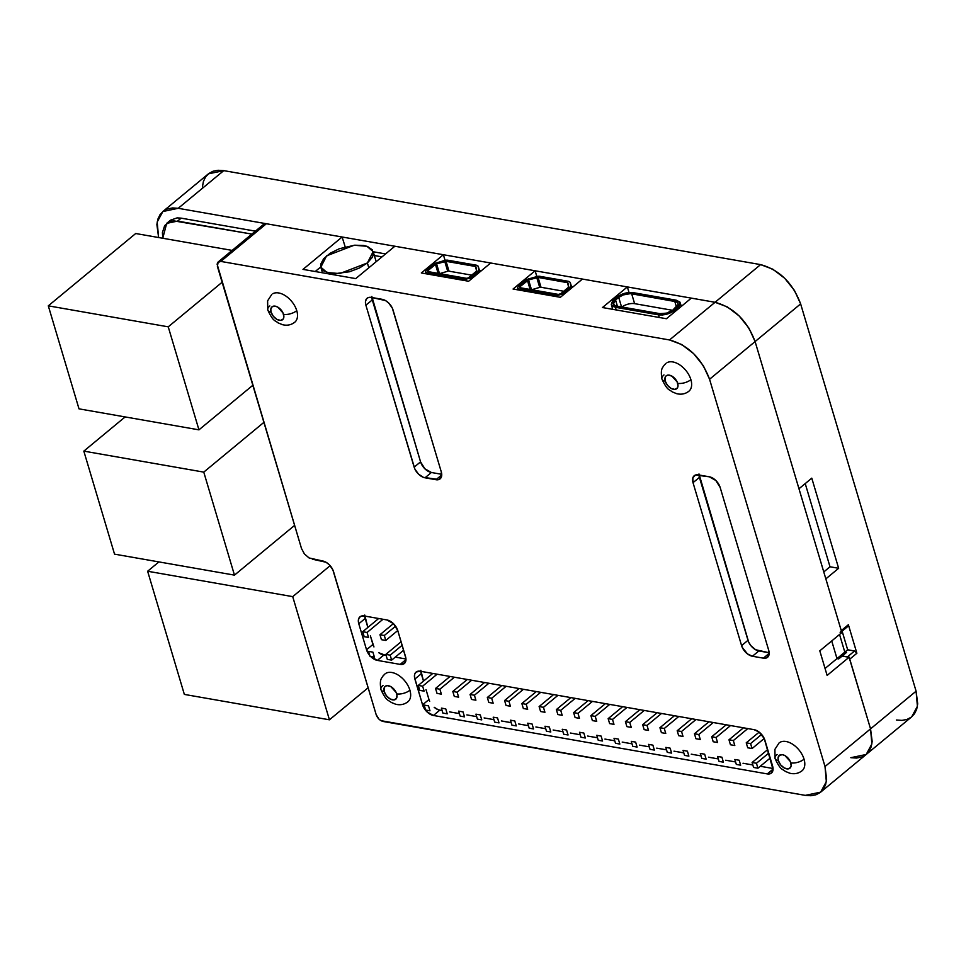 <?xml version="1.0" encoding="UTF-8"?>
<svg xmlns="http://www.w3.org/2000/svg" width="966" height="966" viewBox="0 0 966 966"><rect width="100%" height="100%" fill="white"/><g stroke="black" fill="none" stroke-linecap="round" stroke-linejoin="round"><path stroke-width="1.45" d="M896.363 720.02L902.003 720.382L907.026 719.428L911.252 717.183L914.512 713.741L916.698 709.225L917.7 703.828L916.094 691.185L870.547 728.859L849.416 658.365M849.766 659.138L856.878 653.245L849.766 659.138L870.547 728.859L872.165 741.502L871.151 746.899L868.977 751.415L865.717 754.857L861.491 757.102L856.456 758.056L850.829 757.694L866.188 754.482L871.875 743.953L870.547 728.859L916.094 691.185L917.41 706.279L911.735 716.796L866.188 754.482L871.875 743.953L870.547 728.859L825.012 766.533L709.563 379.252L703.393 365.812L693.624 353.628L681.73 344.548L669.523 339.96L220.816 261.412L218.159 261.967L217.398 266.411L301.513 548.543L304.399 553.904L309.048 557.937L322.692 560.992A10.843 6.521 50.4 0 1 333.536 571.63L376.172 714.659C377.549 718.293 379.867 720.564 383.116 721.469L805.282 795.368L820.653 792.156L826.341 781.627L825.012 766.533L709.563 379.252L755.098 341.566C747.153 320.567 733.81 307.478 715.057 302.286L760.604 264.612L223.762 170.632L178.215 208.306L715.057 302.286L178.215 208.306L162.856 211.518L157.168 222.047L158.617 237.539L156.878 224.498L157.893 219.101L160.066 214.585L163.326 211.143L167.553 208.898L172.588 207.944L178.215 208.306L223.762 170.632L218.123 170.27L213.1 171.224L208.873 173.469L205.601 176.911L203.428 181.427L202.425 186.824M162.856 211.518L208.39 173.844L223.762 170.632L760.604 264.612L715.057 302.286C733.81 307.478 747.153 320.567 755.098 341.566L800.633 303.892L794.475 290.464L784.706 278.28L772.812 269.2L760.604 264.612C779.345 269.804 792.7 282.893 800.633 303.892L755.098 341.566L748.94 328.138L739.159 315.954L727.265 306.874L715.057 302.286L669.523 339.96L220.816 261.412L266.362 223.738L342.121 236.996L345.176 246.861M916.094 691.185L800.633 303.892L916.094 691.185M825.845 578.875L838.645 568.286L830.011 566.776L823.769 571.944L830.011 566.776L805.221 483.592L830.011 566.776L838.645 568.286L811.778 478.158L838.645 568.286L825.845 578.875L841.265 630.605L848.377 624.724L856.878 653.245L848.377 624.724L847.242 626.391M798.979 488.76L811.778 478.158L798.979 488.76L755.098 341.566L798.979 488.76M848.16 657.134L841.664 655.999M170.559 220.163L177.14 217.881L181.149 218.147L255.41 231.152M373.214 251.764L385.567 253.925M479.438 270.359L481.382 270.697M571.437 286.467L573.116 286.757M681.09 305.654L682.02 305.824M312.344 559.181L326.001 562.236L329.225 564.687L332.847 569.807L376.172 714.659L378.938 719.102L381.002 720.672L805.282 795.368L810.921 795.73L815.944 794.777L820.182 792.531L823.443 789.089L825.616 784.573L826.63 779.176L825.012 766.533L870.547 728.859L849.174 657.17L827.125 675.415L819.796 650.83L841.845 632.573L755.098 341.566L748.94 328.138L739.159 315.954L727.265 306.874L715.057 302.286L669.523 339.96C688.275 345.152 701.618 358.253 709.563 379.252L755.098 341.566L841.845 632.573L819.796 650.83L827.125 675.415L849.174 657.17L840.553 655.66L836.991 658.607L844.815 652.122L839.551 634.469L844.815 652.122L847.665 649.768L854.572 650.987L847.448 656.868L842.28 655.962L846.542 652.424L844.815 652.122L847.665 649.768L842.123 631.172L847.665 649.768L854.572 650.987L856.878 653.245L854.572 650.987L847.448 656.868M848.281 626.028L848.377 624.724L840.118 632.271M302.986 269.381L355.73 278.606L394.865 246.233L355.73 278.606L302.986 269.381L342.121 236.996L302.986 269.381M320.748 266.954L315.218 271.518L320.748 266.954M382.005 256.871L374.337 255.531M394.865 246.233L443.37 254.722L421.321 272.967L468.631 281.251L490.68 263.006L468.631 281.251L421.321 272.967L443.37 254.722L445.024 260.277M218.159 261.967L263.694 224.293L266.362 223.738L220.816 261.412L217.676 262.498L217.121 264.225L301.513 548.543M773.066 769.117L767.27 773.911L433.408 715.468L439.808 710.167L442.15 710.578L438.178 709.72L434.205 707.305A10.843 6.521 -129.6 0 0 439.808 710.167L433.408 715.468A10.843 6.521 50.4 0 1 422.565 704.83L414.885 679.038A10.843 6.521 50.4 0 1 416.056 672.107A10.843 6.521 50.4 0 1 420.222 671.237L754.084 729.668A10.843 6.521 50.4 0 1 764.927 740.306L772.607 766.098A10.843 6.521 50.4 0 1 771.436 773.042A10.843 6.521 50.4 0 1 767.27 773.911L773.066 769.117M449.588 711.882L459.405 713.596L449.588 711.882M466.856 714.9L476.673 716.627L466.856 714.9M484.111 717.931L493.928 719.646L484.111 717.931M501.378 720.95L511.195 722.665L501.378 720.95M518.633 723.969L528.45 725.683L518.633 723.969M535.901 726.987L545.705 728.714L535.901 726.987M553.156 730.006L562.973 731.733L553.156 730.006M570.423 733.037L580.228 734.752L570.423 733.037M587.678 736.056L597.495 737.77L587.678 736.056M604.933 739.075L614.75 740.789L604.933 739.075M622.201 742.093L632.018 743.82L622.201 742.093M639.456 745.124L649.273 746.839L639.456 745.124M656.723 748.143L666.54 749.857L656.723 748.143M673.978 751.162L683.795 752.876L673.978 751.162M691.245 754.18L701.05 755.895L691.245 754.18M708.501 757.199L718.318 758.926L708.501 757.199M725.756 760.23L735.573 761.945L725.756 760.23M743.023 763.249L752.84 764.963L743.023 763.249M760.278 766.267L773.054 768.501L760.278 766.267M420.838 671.346A10.843 6.521 -129.6 0 0 421.285 673.737L414.885 679.038L421.285 673.737L423.482 681.115L420.85 670.319M429.665 701.364L428.976 699.529L422.565 704.83L428.976 699.529L426.006 689.579L428.976 699.529A10.843 6.521 -129.6 0 0 429.399 700.748M364.122 615.958L386.931 619.955A10.843 6.521 50.4 0 1 397.775 630.593L405.515 656.578A10.843 6.521 50.4 0 1 404.331 663.521A10.843 6.521 50.4 0 1 400.178 664.391L377.38 660.394A10.843 6.521 50.4 0 1 370.594 656.433L377.38 660.394L383.78 655.093L377.38 660.394L400.178 664.391L405.974 659.597L400.178 664.391L401.699 664.487L405.092 662.688L405.901 658.353L397.775 630.593L393.452 623.662L386.931 619.955L364.122 615.958A10.843 6.521 50.4 0 0 359.968 616.827L359.968 616.827A10.843 6.521 50.4 0 0 358.784 623.77L365.184 618.469L358.784 623.77L358.35 620.341L359.207 617.66L361.236 616.127L364.122 615.958M364.75 616.067A10.843 6.521 -129.6 0 0 365.184 618.469L367.865 627.441L364.75 615.052M372.936 644.455L366.537 649.756L358.784 623.77L366.537 649.756L372.936 644.455A10.843 6.521 -129.6 0 0 373.951 646.93L370.389 635.894L372.936 644.455M379.252 653.076A10.843 6.521 -129.6 0 0 383.78 655.093L386.159 655.516L378.817 652.762M369.821 655.6A10.843 6.521 50.4 0 1 366.537 649.756L369.821 655.6M395.287 657.109L405.962 658.981L395.287 657.109M720.153 487.432L768.731 650.36A10.843 6.521 50.4 0 1 767.547 657.291A10.843 6.521 50.4 0 1 763.382 658.16L752.429 656.252A10.843 6.521 50.4 0 1 741.586 645.614L693.02 482.674A10.843 6.521 50.4 0 1 694.204 475.743A10.843 6.521 50.4 0 1 698.358 474.874L709.31 476.793A10.843 6.521 50.4 0 1 720.153 487.432L768.731 650.36L768.888 655.238L766.267 658.003L763.382 658.16L769.178 653.366L763.382 658.16L752.429 656.252L758.829 650.951L752.429 656.252L747.479 653.91L742.286 647.437L741.586 645.614L747.998 640.313L741.586 645.614L693.02 482.674L699.42 477.373L693.02 482.674L692.851 477.796L695.472 475.03L709.31 476.793L715.842 480.488L720.153 487.432M698.986 474.982A10.843 6.521 -129.6 0 0 699.42 477.373L747.998 640.313A10.843 6.521 -129.6 0 0 758.829 650.951L769.165 652.762L755.533 649.707L750.884 645.674L748.686 642.136L698.986 473.956M371.85 297.516A10.843 6.521 -129.6 0 0 372.284 299.907L365.885 305.208A10.843 6.521 50.4 0 1 367.056 298.277A10.843 6.521 50.4 0 1 371.222 297.407L382.174 299.315A10.843 6.521 50.4 0 1 393.017 309.953L441.293 471.903A10.843 6.521 50.4 0 1 440.11 478.846A10.843 6.521 50.4 0 1 435.956 479.716L441.752 474.922L435.956 479.716L425.004 477.796L431.404 472.495L424.883 468.8L420.56 461.857L414.16 467.158L365.885 305.208L372.284 299.907L420.56 461.857A10.843 6.521 -129.6 0 0 431.404 472.495L425.004 477.796A10.843 6.521 50.4 0 1 414.16 467.158L420.56 461.857L371.85 296.49M431.404 472.495L441.74 474.306L431.404 472.495M365.885 305.208L365.45 301.79L366.307 299.098L368.336 297.564L371.222 297.407L385.482 300.559L388.706 303.022L392.329 308.13L441.293 471.903L441.462 476.793L438.842 479.547L423.374 477.337L418.471 474.089L414.849 468.981L365.885 305.208M433.408 715.468L426.887 711.761L422.565 704.83L414.499 677.263L414.716 674.147L416.189 671.998L420.222 671.237L754.084 729.668L759.035 732.011L764.227 738.483L773.042 769.528L771.303 773.138L767.27 773.911L433.408 715.468M838.717 658.909L836.991 658.607L838.717 658.909L846.542 652.424L844.815 652.122L825.049 668.484L836.991 658.607L831.726 640.953M490.68 263.006L535.116 270.782L513.055 289.027L560.365 297.311L582.426 279.065L627.357 286.926L602.458 307.538L666.419 318.732L691.318 298.12L715.057 302.286L691.318 298.12L666.419 318.732L602.458 307.538L627.357 286.926L629.023 292.517M582.426 279.065L560.365 297.311L513.055 289.027L535.116 270.782L536.794 276.433M177.599 221.093L181.149 218.147L177.599 221.093L166.671 223.375L162.771 238.264L162.421 232.601L164.679 225.549L170.016 221.516L173.59 220.828L251.86 234.086L177.599 221.093M757.924 768.212L756.45 763.261L752.103 762.5L753.577 767.451L757.924 768.212L756.45 763.261L752.103 762.5L753.577 767.451L757.924 768.212L770.216 758.056L757.924 768.212M767.692 749.604L752.103 762.5L767.692 749.604M768.731 753.094L756.45 763.261L768.731 753.094M747.708 747.781L746.235 742.818L750.582 743.591L752.067 748.541L747.708 747.781L752.067 748.541L750.582 743.591L761.619 734.45L750.582 743.591L746.235 742.818L747.708 747.781M764.227 738.483L752.067 748.541L764.227 738.483M759.179 732.119L746.235 742.818L759.179 732.119M730.453 744.762L728.98 739.799L733.327 740.56L734.8 745.523L730.453 744.762L734.8 745.523L733.327 740.56L728.98 739.799L730.453 744.762M743.47 727.809L728.98 739.799L743.47 727.809M747.817 728.569L733.327 740.56L747.817 728.569M734.836 759.481L736.321 764.432L740.668 765.193L739.195 760.242L734.836 759.481L739.195 760.242L740.668 765.193L736.321 764.432L734.836 759.481M723.401 762.174L721.928 757.211L717.581 756.45L719.054 761.413L723.401 762.174L721.928 757.211L717.581 756.45L719.054 761.413L723.401 762.174M717.545 742.504L716.06 737.541L711.713 736.78L713.198 741.743L717.545 742.504L716.06 737.541L711.713 736.78L713.198 741.743L717.545 742.504M726.203 724.79L711.713 736.78L726.203 724.79M730.55 725.551L716.06 737.541L730.55 725.551M700.278 739.473L698.804 734.522L694.457 733.762L695.931 738.712L700.278 739.473L698.804 734.522L694.457 733.762L708.947 721.771L694.457 733.762L695.931 738.712L700.278 739.473M713.294 722.532L698.804 734.522L713.294 722.532M706.146 759.155L704.673 754.192L700.314 753.432L701.799 758.395L706.146 759.155L704.673 754.192L700.314 753.432L701.799 758.395L706.146 759.155M688.891 756.137L687.406 751.174L683.059 750.413L684.532 755.364L688.891 756.137L687.406 751.174L683.059 750.413L684.532 755.364L688.891 756.137M678.675 735.694L683.022 736.454L681.537 731.503L677.19 730.743L678.675 735.694L683.022 736.454L681.537 731.503L696.027 719.513L681.537 731.503L677.19 730.743L691.68 718.752L677.19 730.743L678.675 735.694M665.755 733.435L664.282 728.473L659.935 727.712L661.408 732.675L665.755 733.435L664.282 728.473L659.935 727.712L661.408 732.675L665.755 733.435M674.425 715.734L659.935 727.712L674.425 715.734M678.772 716.494L664.282 728.473L678.772 716.494M671.624 753.106L670.15 748.155L665.803 747.394L667.277 752.345L671.624 753.106L670.15 748.155L665.803 747.394L667.277 752.345L671.624 753.106M654.368 750.087L652.883 745.136L648.536 744.375L650.021 749.326L654.368 750.087L652.883 745.136L648.536 744.375L650.021 749.326L654.368 750.087M648.5 730.417L647.027 725.454L642.668 724.693L644.153 729.656L648.5 730.417L647.027 725.454L642.668 724.693L644.153 729.656L648.5 730.417M657.158 712.703L642.668 724.693L657.158 712.703M661.517 713.463L647.027 725.454L661.517 713.463M626.886 726.625L631.245 727.398L629.76 722.435L625.413 721.674L626.886 726.625L631.245 727.398L629.76 722.435L644.25 710.445L629.76 722.435L625.413 721.674L639.903 709.684L625.413 721.674L626.886 726.625M637.101 747.068L635.628 742.105L631.281 741.345L632.754 746.307L637.101 747.068L635.628 742.105L631.281 741.345L632.754 746.307L637.101 747.068M619.846 744.049L618.361 739.087L614.014 738.326L615.499 743.289L619.846 744.049L618.361 739.087L614.014 738.326L615.499 743.289L619.846 744.049M613.978 724.367L612.504 719.416L608.157 718.656L609.631 723.606L613.978 724.367L612.504 719.416L608.157 718.656L622.647 706.665L608.157 718.656L609.631 723.606L613.978 724.367M626.994 707.426L612.504 719.416L626.994 707.426M596.722 721.348L595.237 716.398L590.89 715.637L592.375 720.588L596.722 721.348L595.237 716.398L609.727 704.407L595.237 716.398L590.89 715.637L592.375 720.588L596.722 721.348M605.38 703.646L590.89 715.637L605.38 703.646M598.232 740.258L602.579 741.019L601.106 736.068L596.759 735.307L598.232 740.258L602.579 741.019L601.106 736.068L596.759 735.307L598.232 740.258M585.324 738L583.85 733.049L579.491 732.288L580.977 737.239L585.324 738L583.85 733.049L579.491 732.288L580.977 737.239L585.324 738M575.108 717.569L579.455 718.33L577.982 713.367L573.635 712.606L575.108 717.569L579.455 718.33L577.982 713.367L592.472 701.388L577.982 713.367L573.635 712.606L588.125 700.616L573.635 712.606L575.108 717.569M562.2 715.311L560.715 710.348L556.368 709.587L557.853 714.55L562.2 715.311L560.715 710.348L556.368 709.587L570.858 697.597L556.368 709.587L557.853 714.55L562.2 715.311M575.205 698.358L560.715 710.348L575.205 698.358M568.068 734.981L566.583 730.018L562.236 729.258L563.709 734.22L568.068 734.981L566.583 730.018L562.236 729.258L563.709 734.22L568.068 734.981M550.801 731.962L549.328 727L544.981 726.239L546.454 731.202L550.801 731.962L549.328 727L544.981 726.239L546.454 731.202L550.801 731.962M540.586 711.519L544.933 712.28L543.46 707.329L539.113 706.569L540.586 711.519L544.933 712.28L543.46 707.329L557.95 695.339L543.46 707.329L539.113 706.569L553.603 694.578L539.113 706.569L540.586 711.519M527.678 709.261L526.204 704.311L521.845 703.55L523.331 708.501L527.678 709.261L526.204 704.311L521.845 703.55L523.331 708.501L527.678 709.261M536.335 691.559L521.845 703.55L536.335 691.559M540.694 692.32L526.204 704.311L540.694 692.32M533.546 728.944L532.061 723.981L527.714 723.22L529.187 728.183L533.546 728.944L532.061 723.981L527.714 723.22L529.187 728.183L533.546 728.944M516.279 725.913L514.806 720.962L510.459 720.201L511.932 725.152L516.279 725.913L514.806 720.962L510.459 720.201L511.932 725.152L516.279 725.913M510.41 706.243L508.937 701.28L504.59 700.519L506.063 705.482L510.41 706.243L508.937 701.28L504.59 700.519L506.063 705.482L510.41 706.243M519.08 688.541L504.59 700.519L519.08 688.541M523.427 689.301L508.937 701.28L523.427 689.301M488.808 702.463L493.155 703.224L491.682 698.261L487.323 697.5L488.808 702.463L493.155 703.224L491.682 698.261L506.172 686.271L491.682 698.261L487.323 697.5L501.813 685.51L487.323 697.5L488.808 702.463M499.024 722.894L497.538 717.943L493.191 717.183L494.677 722.133L499.024 722.894L497.538 717.943L493.191 717.183L494.677 722.133L499.024 722.894M481.756 719.875L480.283 714.912L475.936 714.152L477.409 719.115L481.756 719.875L480.283 714.912L475.936 714.152L477.409 719.115L481.756 719.875M475.9 700.205L474.415 695.242L470.068 694.482L471.541 699.444L475.9 700.205L474.415 695.242L470.068 694.482L484.558 682.491L470.068 694.482L471.541 699.444L475.9 700.205M488.905 683.252L474.415 695.242L488.905 683.252M458.633 697.174L457.16 692.224L452.812 691.463L454.286 696.414L458.633 697.174L457.16 692.224L471.65 680.233L457.16 692.224L452.812 691.463L454.286 696.414L458.633 697.174M467.303 679.472L452.812 691.463L467.303 679.472M460.154 716.096L464.501 716.857L463.028 711.894L458.669 711.133L460.154 716.096L464.501 716.857L463.028 711.894L458.669 711.133L460.154 716.096M447.234 713.838L445.761 708.875L441.414 708.114L442.887 713.065L447.234 713.838L445.761 708.875L441.414 708.114L442.887 713.065L447.234 713.838M441.377 694.156L439.892 689.205L435.545 688.444L437.03 693.395L441.377 694.156L439.892 689.205L435.545 688.444L437.03 693.395L441.377 694.156M450.035 676.454L435.545 688.444L450.035 676.454M454.382 677.214L439.892 689.205L454.382 677.214M424.11 691.137L422.637 686.174L418.29 685.413L419.763 690.376L424.11 691.137L422.637 686.174L418.29 685.413L432.78 673.435L418.29 685.413L419.763 690.376L424.11 691.137M437.127 674.196L422.637 686.174L437.127 674.196M429.979 710.807L428.506 705.856L424.146 705.095L425.632 710.046L429.979 710.807L428.506 705.856L424.146 705.095L425.632 710.046L429.979 710.807M391.653 660.128L390.179 655.165L385.82 654.405L387.306 659.367L391.653 660.128L403.619 650.227L391.653 660.128L390.179 655.165L385.82 654.405L387.306 659.367L391.653 660.128M401.095 641.774L385.82 654.405L401.095 641.774M402.146 645.264L390.179 655.165L402.146 645.264M381.437 639.685L385.784 640.446L397.75 630.544L385.784 640.446L384.311 635.495L379.964 634.734L381.437 639.685L385.784 640.446L384.311 635.495L395.577 626.173L384.311 635.495L379.964 634.734L393.404 623.613L379.964 634.734L381.437 639.685M364.182 636.666L368.529 637.427L367.056 632.476L362.697 631.716L364.182 636.666L368.529 637.427L367.056 632.476L362.697 631.716L378.66 618.506M383.007 619.266L367.056 632.476L383.007 619.266M370.038 656.349L374.397 657.109L372.912 652.147L368.565 651.386L370.038 656.349L374.397 657.109L372.912 652.147L368.565 651.386M222.12 282.253L168.241 326.834L48.3 305.836L135.699 233.518L232.142 250.399L135.699 233.518L48.3 305.836L79.007 408.847L198.948 429.846L168.241 326.834L222.12 282.253M252.838 385.265L198.948 429.846L168.241 326.834L48.3 305.836L79.007 408.847L198.948 429.846L252.838 385.265M125.145 416.926L83.825 451.122L114.531 554.146L234.472 575.132L203.766 472.12L263.899 422.359L203.766 472.12L83.825 451.122L125.145 416.926M253.213 386.533L251.631 386.255L253.213 386.533M294.606 525.383L234.472 575.132L203.766 472.12L83.825 451.122L114.531 554.146L234.472 575.132L294.606 525.383M368.155 687.756L329.43 719.803L292.71 596.638L330.143 565.678L292.71 596.638L147.629 571.244L158.919 561.91L147.629 571.244L184.349 694.409L329.43 719.803L368.155 687.756M329.43 719.803L292.71 596.638L147.629 571.244L184.349 694.409L329.43 719.803M801.031 771.448A18.04 10.855 -129.6 0 0 804.05 759.191A9.708 4.468 163.4 0 1 790.816 762.874A8.32 5.011 50.4 0 1 786.722 768.864A8.32 5.011 50.4 0 1 778.391 760.701A9.708 4.468 163.4 0 1 775.058 758.515A9.708 4.468 163.4 0 1 777.123 754.482M775.058 758.515A9.708 4.468 -16.6 0 0 778.391 760.701L780.613 764.818L784.175 767.91L787.894 768.948L790.49 767.559L791.154 765.495L790.285 761.474L785.032 755.654L782.496 754.7L779.393 755.291L778.053 758.068L778.391 760.701A8.32 5.011 50.4 0 1 782.496 754.7A8.32 5.011 50.4 0 1 790.816 762.874A9.708 4.468 -16.6 0 0 804.05 759.191A18.04 10.855 -129.6 0 0 780.13 742.238M687.889 391.894A18.04 10.855 -129.6 0 0 690.895 379.65A9.708 4.468 163.4 0 1 677.673 383.321A8.32 5.011 50.4 0 1 673.568 389.322A8.32 5.011 50.4 0 1 665.248 381.147A9.708 4.468 163.4 0 1 661.915 378.974A9.708 4.468 163.4 0 1 663.968 374.941M688.939 391.194C685.341 393.983 681.259 394.804 676.659 393.681L672.215 391.87C669.257 389.226 667.47 391.037 661.915 378.986A9.708 4.468 -16.6 0 0 665.248 381.147L667.47 385.265L671.032 388.368L674.739 389.395L677.347 388.018L678.011 385.953L677.142 381.92L671.889 376.112L668.17 375.074L666.25 375.75L665.115 377.404L665.248 381.147A8.32 5.011 50.4 0 1 669.341 375.158A8.32 5.011 50.4 0 1 677.673 383.321A9.708 4.468 -16.6 0 0 690.895 379.65A18.04 10.855 -129.6 0 0 666.987 362.685M406.903 702.451A18.04 10.855 -129.6 0 0 409.91 690.207A9.708 4.468 163.4 0 1 396.688 693.878A8.32 5.011 50.4 0 1 392.582 699.879A8.32 5.011 50.4 0 1 384.251 691.704A9.708 4.468 163.4 0 1 380.918 689.531A9.708 4.468 163.4 0 1 382.983 685.486M407.942 701.751C404.356 704.528 400.262 705.361 395.674 704.238L391.218 702.427C388.272 699.782 386.485 701.594 380.918 689.531A9.708 4.468 -16.6 0 0 384.251 691.704L386.472 695.822L390.047 698.925L393.754 699.952L396.35 698.575L396.978 695.242L396.157 692.477L390.892 686.669L387.185 685.631L385.265 686.295L384.13 687.949L384.251 691.704A8.32 5.011 50.4 0 1 388.356 685.715A8.32 5.011 50.4 0 1 396.688 693.878A9.708 4.468 -16.6 0 0 409.91 690.207A18.04 10.855 -129.6 0 0 385.989 673.242M293.749 322.91A18.04 10.855 -129.6 0 0 296.755 310.654A9.708 4.468 163.4 0 1 283.533 314.336A8.32 5.011 50.4 0 1 279.428 320.326A8.32 5.011 50.4 0 1 271.108 312.163A9.708 4.468 163.4 0 1 267.775 309.977A9.708 4.468 163.4 0 1 269.84 305.944M294.799 322.197C291.213 324.987 287.119 325.82 282.519 324.697L278.075 322.873C275.117 320.229 273.33 322.04 267.775 309.989A9.708 4.468 -16.6 0 0 271.108 312.163L273.33 316.28L276.892 319.372L280.599 320.41L283.207 319.022L283.871 316.957L283.002 312.936L277.749 307.116L275.213 306.162L272.11 306.753L270.77 309.531L271.108 312.163A8.32 5.011 50.4 0 1 275.213 306.162A8.32 5.011 50.4 0 1 283.533 314.336A9.708 4.468 -16.6 0 0 296.755 310.654A18.04 10.855 -129.6 0 0 272.847 293.7M672.565 310.303L634.614 303.65L631.679 293.821L630.182 293.664L623.167 294.944L618.711 297.419L621.549 306.934L618.711 297.419A9.527 4.383 163.4 0 1 631.679 293.821L674.763 301.356L676.466 307.055L674.763 301.356A9.527 4.383 163.4 0 1 678.023 303.493A9.527 4.383 163.4 0 1 676.007 307.454L672.867 310.05A9.527 4.383 163.4 0 1 659.911 313.648L666.649 313.117L672.867 310.05L678.072 304.544L677.721 302.865L676.031 301.694L631.679 293.821L634.614 303.65A9.527 4.383 -16.6 0 0 621.959 307.007M616.827 306.113L659.911 313.648L616.827 306.113A9.527 4.383 163.4 0 1 613.555 303.988A9.527 4.383 163.4 0 1 615.571 300.015L617.419 306.222L615.571 300.015L613.507 303.807L614.545 305.268L616.827 306.113M618.711 297.419L615.571 300.015L618.711 297.419M615.402 307.285L612.577 306.234L611.285 304.435L612.601 300.921L620.45 294.932L629.168 292.505L676.188 300.185L679.871 302.056L680.293 304.145L678.989 306.548L671.141 312.537L662.422 314.964L615.402 307.285L658.486 314.831C664.282 315.411 669.655 313.914 674.594 310.352L677.734 307.756L680.245 302.829L676.188 300.185L633.104 292.638C627.308 292.058 621.935 293.555 616.984 297.117L613.845 299.714L611.333 304.64L615.402 307.285L616.187 309.941L615.402 307.285M677.734 307.756L678.12 309.048L677.734 307.756M674.98 311.644L674.594 310.352L674.98 311.644M658.486 314.831L659.271 317.476L658.486 314.831M570.218 282.422L571.353 288.218L570.785 286.334L562.502 294.038L562.864 295.246L562.502 294.038L556.923 295.596L518.863 288.931L519.213 290.114L517.438 287.94L518.331 286.31L517.462 288.013L518.863 288.931L556.923 295.596L562.502 294.038L569.892 287.916L570.785 286.334L570.194 282.301L571.836 287.82L570.218 282.422L568.793 281.384L539.487 276.252L528.293 278.896L518.331 286.31L526.881 279.452L538.074 276.216L568.793 281.384L570.218 282.422L571.836 287.82M569.892 287.916L570.254 289.124L569.892 287.916M556.923 295.596L557.273 296.767L556.923 295.596M568.165 287.614L560.775 293.736A1.787 0.821 163.4 0 1 558.348 294.413L560.775 293.736L568.479 287.264L567.803 282.724L538.074 277.435L540.996 287.264A1.787 0.821 -16.6 0 0 539.692 287.385L536.758 277.544A1.787 0.821 163.4 0 1 538.074 277.435L528.571 279.935L531.493 289.715L528.571 279.935L520.058 286.612L520.396 287.771L520.058 286.612L519.672 287.325A1.787 0.821 163.4 0 1 520.058 286.612L527.448 280.49A1.787 0.821 163.4 0 1 528.571 279.935L536.758 277.544L539.692 287.385L531.614 289.74M520.288 287.747L558.348 294.413L520.288 287.747A1.787 0.821 163.4 0 1 519.672 287.349L520.288 287.747M530.129 289.474L527.448 280.49L530.129 289.474M568.563 286.926L567.984 283.014M568.455 286.226L567.368 282.555L538.074 277.435L540.996 287.264L563.77 291.261M367.382 262.969L373.166 251.607L366.935 246.282L354.208 245.243L326.605 255.833L320.809 267.208L327.051 272.533L339.778 273.571L367.382 262.969L368.807 267.787L367.382 262.969L359.388 268.029L349.523 271.76L334.478 273.74L330.179 273.318L323.658 270.891L320.688 266.713L320.7 264.165L323.719 258.622L330.275 253.189L339.38 248.709L354.715 245.195L363.796 245.497L367.454 246.463L372.296 249.832L373.274 254.65L372.26 257.379L367.382 262.969M373.166 251.607L376.172 261.701M478.218 266.314L479.414 272.327L478.798 270.239L470.502 277.942L470.925 279.355L470.502 277.942L464.924 279.488L426.863 272.823L427.214 274.006L425.438 271.832L426.332 270.202L425.463 271.917L426.863 272.823L464.924 279.488L470.502 277.942L477.892 271.82L478.798 270.239L478.194 266.193L479.897 271.929L478.218 266.314L476.793 265.276L447.487 260.156L444.493 260.409L433.722 264.08L426.332 270.202L434.881 263.356L446.075 260.108L476.793 265.276L478.218 266.314L479.897 271.929M438.045 273.076L439.204 272.641M447.391 270.263L444.795 261.436L436.572 263.827L439.494 273.607M439.615 273.632L447.693 271.277L444.758 261.448L447.415 270.251L448.647 269.985M477.892 271.82L478.315 273.233L477.892 271.82M464.924 279.488L465.274 280.671L464.924 279.488M471.77 275.153L449.009 271.168L446.075 261.327L475.369 266.459A1.787 0.821 163.4 0 1 475.972 266.858A1.787 0.821 163.4 0 1 475.984 266.906L476.564 270.83A1.787 0.821 163.4 0 1 476.166 271.518L468.776 277.64A1.787 0.821 163.4 0 1 466.349 278.305L428.288 271.651L466.349 278.305L468.256 277.966L476.48 271.168L475.803 266.628L476.455 270.118L475.369 266.459L446.075 261.327L435.956 264.068L428.059 270.504L428.288 271.651A1.787 0.821 163.4 0 1 427.672 271.253A1.787 0.821 163.4 0 1 428.059 270.504L435.449 264.394L438.129 273.366M848.124 626.197L841.012 632.09M820.653 792.156L866.188 754.482M170.245 220.405L166.695 223.351M802.082 770.735C798.496 773.524 794.402 774.358 789.802 773.223L785.358 771.411C782.412 768.767 780.625 770.578 775.058 758.527L774.889 749.387L779.079 742.939M665.936 363.397L663.98 365.414C663.014 367.623 660.176 367.913 661.915 378.986M384.951 673.954L382.995 675.971C382.029 678.18 379.191 678.458 380.918 689.531M271.796 294.401L267.606 300.849L267.775 309.989M680.245 302.841L681.308 306.403M611.333 304.64L612.734 309.337M517.462 288.013L518.018 289.897M320.809 267.208L322.475 272.786M425.463 271.917L426.018 273.801"/></g></svg>
